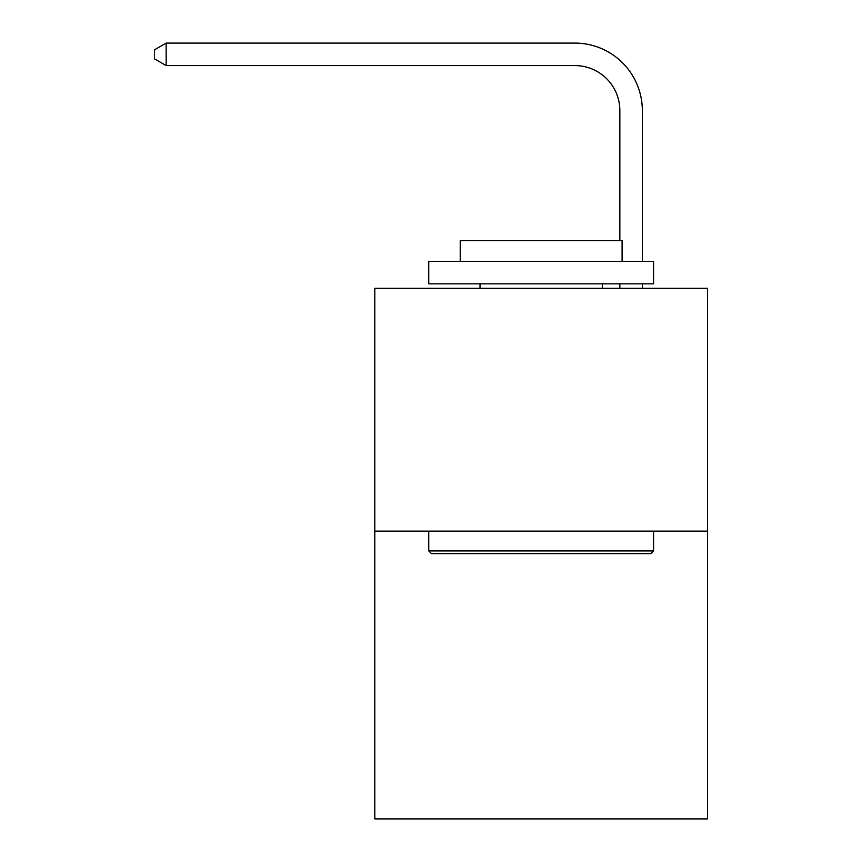 <?xml version="1.0" encoding="UTF-8"?>
<svg xmlns="http://www.w3.org/2000/svg" width="862" height="862" viewBox="0 0 862 862"><rect width="100%" height="100%" fill="white"/><g stroke="black" fill="none" stroke-linecap="round" stroke-linejoin="round"><path stroke-width="1.29" d="M707.53 531.132L707.53 288.328L374.798 288.328L374.798 818.9L707.53 818.9L707.53 531.132L374.798 531.132M619.843 240.67L619.843 110.541A44.964 44.964 0 0 0 574.879 65.577L166.161 65.577L154.47 58.842L154.47 49.845L166.161 43.1L574.879 43.1A67.441 67.441 0 0 1 642.33 110.541L642.33 261.348M619.843 110.541A44.964 44.964 0 0 0 574.879 65.577A44.964 44.964 0 0 1 619.843 110.541A44.964 44.964 0 0 0 574.879 65.577A44.964 44.964 0 0 1 619.843 110.541A44.964 44.964 0 0 0 574.879 65.577A44.964 44.964 0 0 1 619.843 110.541A44.964 44.964 0 0 0 574.879 65.577A44.964 44.964 0 0 1 619.843 110.541A44.964 44.964 0 0 0 574.879 65.577A44.964 44.964 0 0 1 619.843 110.541A44.964 44.964 0 0 0 574.879 65.577A44.964 44.964 0 0 1 619.843 110.541A44.964 44.964 0 0 0 574.879 65.577A44.964 44.964 0 0 1 619.843 110.541A44.964 44.964 0 0 0 574.879 65.577A44.964 44.964 0 0 1 619.843 110.541A44.964 44.964 0 0 0 574.879 65.577A44.964 44.964 0 0 1 619.843 110.541A44.964 44.964 0 0 0 574.879 65.577A44.964 44.964 0 0 1 619.843 110.541A44.964 44.964 0 0 0 574.879 65.577A44.964 44.964 0 0 1 619.843 110.541A44.964 44.964 0 0 0 574.879 65.577A44.964 44.964 0 0 1 619.843 110.541A44.964 44.964 0 0 0 574.879 65.577A44.964 44.964 0 0 1 619.843 110.541A44.964 44.964 0 0 0 574.879 65.577A44.964 44.964 0 0 1 619.843 110.541A44.964 44.964 0 0 0 574.879 65.577A44.964 44.964 0 0 1 619.843 110.541A44.964 44.964 0 0 0 574.879 65.577M166.161 65.577L166.161 43.1L574.879 43.1M650.875 553.619L431.453 553.619L428.748 550.915L653.568 550.915L650.875 553.619M428.748 261.348L653.568 261.348L653.568 283.835L428.748 283.835L428.748 261.348M622.095 261.348L622.095 240.67L460.222 240.67L460.222 261.348M428.748 531.132L428.748 550.915M653.568 531.132L653.568 550.915M480.015 283.835L480.015 288.328M602.312 283.835L602.312 288.328M642.33 283.835L642.33 288.328M619.843 288.328L619.843 283.835"/></g></svg>
